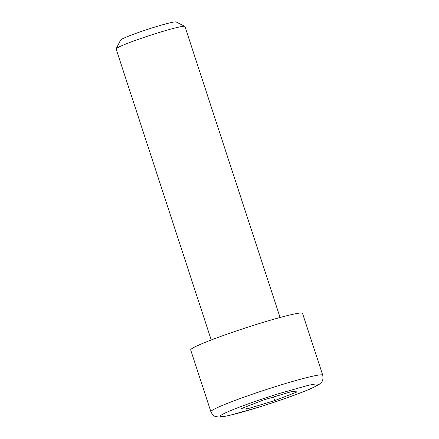 <?xml version="1.0" encoding="UTF-8"?>
<svg xmlns="http://www.w3.org/2000/svg" width="439" height="439" viewBox="0 0 439 439"><rect width="100%" height="100%" fill="white"/><g stroke="black" fill="none" stroke-linecap="round" stroke-linejoin="round"><path stroke-width="0.66" d="M280.077 317.49L184.956 26.477A36.207 2.382 161.9 0 0 184.835 26.351A36.207 2.382 161.9 0 0 176.549 27.624A36.207 2.382 161.9 0 0 139.223 39.044A36.207 2.382 161.9 0 0 116.148 48.8A36.207 2.382 161.9 0 0 116.121 48.976L211.241 339.989M184.835 26.351L176.11 21.95A29.265 1.926 161.9 0 0 169.41 22.976A29.265 1.926 161.9 0 0 139.24 32.206A29.265 1.926 161.9 0 0 120.588 40.097L116.148 48.8M210.885 411.738L190.68 349.921A58.837 3.874 -18.1 0 1 226.48 334.386A58.837 3.874 -18.1 0 1 288.867 315.224A58.837 3.874 -18.1 0 1 302.531 313.358L322.736 375.175C323.68 381.925 321.052 382.413 319.46 384.163L314.489 386.989C310.077 389.108 303.744 391.698 295.491 394.76C275.533 402.201 246.872 411.222 231.452 414.893C225.992 416.265 221.788 416.984 218.836 417.05L215.346 416.43C213.837 416.172 212.35 414.608 210.885 411.738A58.837 3.874 -18.1 0 1 246.685 396.203A58.837 3.874 -18.1 0 1 309.072 377.041A58.837 3.874 -18.1 0 1 322.736 375.175M274.71 400.615L246.531 409.071L240.879 408.78L263.4 400.033L291.578 391.577L297.236 391.868L274.71 400.615L273.53 396.993M245.813 406.865L246.531 409.071M306.115 385.93C317.007 383.082 328.191 382.018 301.198 392.57C287.095 397.932 272.932 402.804 258.692 407.189L231.995 414.718C221.108 417.566 209.924 418.63 236.912 408.083C251.015 402.717 265.183 397.844 279.418 393.465L306.115 385.93"/></g></svg>
